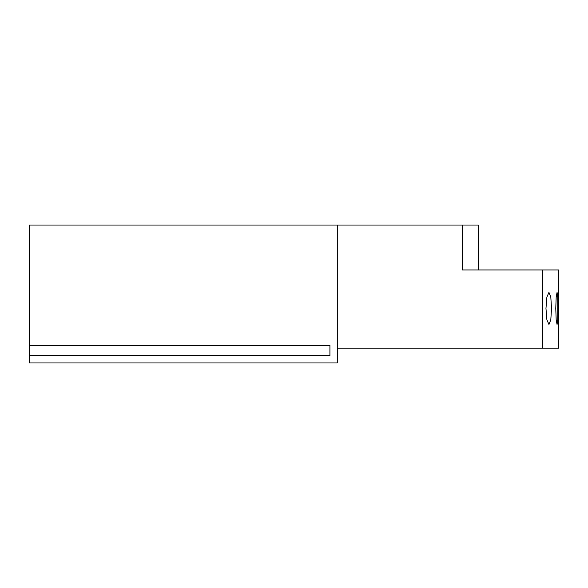 <?xml version="1.0" encoding="UTF-8"?>
<svg xmlns="http://www.w3.org/2000/svg" width="588" height="588" viewBox="0 0 588 588"><rect width="100%" height="100%" fill="white"/><g stroke="black" fill="none" stroke-linecap="round" stroke-linejoin="round"><path stroke-width="0.88" d="M542.562 269.943L542.562 348.206L558.6 348.206L558.6 269.943L462.381 269.943L462.381 225.042L478.419 225.042L478.419 269.943M462.381 225.042L337.299 225.042L337.299 362.958L29.4 362.958L29.4 355.578L329.919 355.578L329.919 345.318L29.4 345.318L29.4 355.578M29.4 345.318L29.4 225.042L337.299 225.042M555.77 308.435L556.189 297.094L557.064 292.398L557.74 297.102L557.74 319.769L557.064 324.473L556.189 319.769L555.77 308.435M545.965 308.435L546.884 297.065L548.949 292.398L550.809 297.08L551.522 308.435L550.809 319.791L548.949 324.473L546.884 319.791L545.965 308.435M542.562 348.206L337.299 348.206"/></g></svg>
